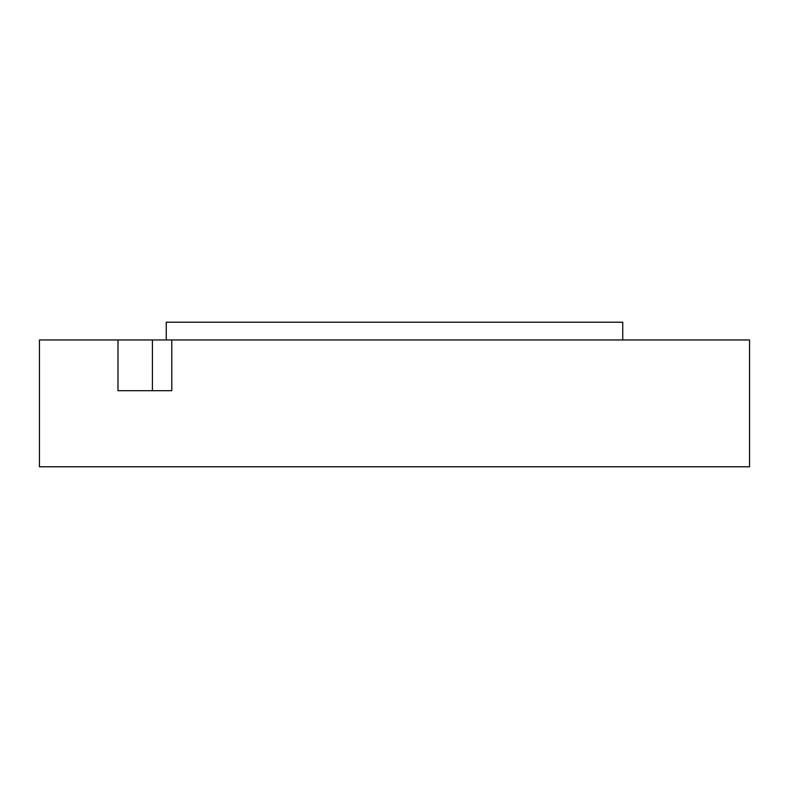 <?xml version="1.0" encoding="UTF-8"?>
<svg xmlns="http://www.w3.org/2000/svg" width="789" height="789" viewBox="0 0 789 789"><rect width="100%" height="100%" fill="white"/><g stroke="black" fill="none" stroke-linecap="round" stroke-linejoin="round"><path stroke-width="1.18" d="M39.45 466.782L749.55 466.782L749.55 339.97L171.785 339.97L171.785 390.693L117.985 390.693L117.985 339.97L39.45 339.97L39.45 466.782M171.785 339.97L166.252 339.97L166.252 322.218L622.748 322.218L622.748 339.97M171.785 390.693L152.405 390.693L152.405 339.97L166.252 339.97M117.985 339.97L152.405 339.97"/></g></svg>
